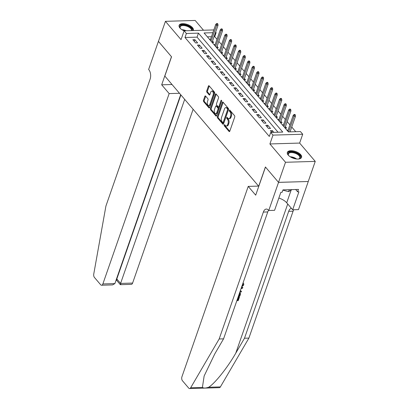 <?xml version="1.0" encoding="UTF-8"?>
<svg xmlns="http://www.w3.org/2000/svg" width="409" height="409" viewBox="0 0 409 409"><rect width="100%" height="100%" fill="white"/><g stroke="black" fill="none" stroke-linecap="round" stroke-linejoin="round"><path stroke-width="0.61" d="M224.198 124.96A0.665 0.368 -91.7 0 0 224.316 125.88L229.071 131.458A0.946 0.527 -91.7 0 0 229.372 131.616A0.946 0.527 -91.7 0 0 229.792 131.192L234.735 117.005A0.946 0.527 -91.7 0 0 234.561 115.691L229.807 110.113A0.665 0.368 -91.7 0 0 229.597 110.001A0.665 0.368 -91.7 0 0 229.301 110.297A0.665 0.368 -91.7 0 0 229.423 111.217L230.037 111.938A3.032 1.677 -91.7 0 1 230.594 116.141L230.18 117.322A3.032 1.677 -91.7 0 1 228.841 118.671A3.032 1.677 -91.7 0 1 227.869 118.165L227.256 117.444A0.665 0.368 -91.7 0 0 227.041 117.332A0.665 0.368 -91.7 0 0 226.75 117.628A0.665 0.368 -91.7 0 0 226.872 118.549L227.486 119.27A3.032 1.677 -91.7 0 1 228.038 123.472L227.629 124.653A3.032 1.677 -91.7 0 1 226.284 126.003A3.032 1.677 -91.7 0 1 225.318 125.497L224.699 124.776A0.665 0.368 -91.7 0 0 224.49 124.663A0.665 0.368 -91.7 0 0 224.198 124.96M224.965 125.082A0.665 0.368 -91.7 0 0 225.119 125.854L229.751 131.294M230.068 110.42A0.665 0.368 -91.7 0 0 230.226 111.192L230.845 111.913L230.037 111.938M227.516 117.751A0.665 0.368 -91.7 0 0 227.675 118.523L228.288 119.244L227.486 119.27M193.237 30.547A7.531 3.563 19.2 0 0 193.334 30.317A7.531 3.563 19.2 0 0 192.491 27.659A7.531 3.563 19.2 0 0 184.96 23.85A7.531 3.563 19.2 0 0 179.111 25.368A7.531 3.563 19.2 0 0 179.955 28.027A7.531 3.563 19.2 0 0 184.106 30.844M288.187 155.067A7.531 3.563 19.2 0 0 295.722 158.876A7.531 3.563 19.2 0 0 301.566 157.358A7.531 3.563 19.2 0 0 300.727 154.694A7.531 3.563 19.2 0 0 293.192 150.885A7.531 3.563 19.2 0 0 287.348 152.404A7.531 3.563 19.2 0 0 288.187 155.067M205.574 96.054A0.946 0.527 -91.7 0 0 205.272 95.895A0.946 0.527 -91.7 0 0 204.853 96.314L203.467 100.297A0.946 0.527 -91.7 0 0 203.641 101.611L208.917 107.807A0.946 0.527 -91.7 0 0 209.219 107.966A0.946 0.527 -91.7 0 0 209.638 107.541L214.582 93.349A0.946 0.527 -91.7 0 0 214.408 92.035L209.132 85.844A0.946 0.527 -91.7 0 0 208.83 85.685A0.946 0.527 -91.7 0 0 208.411 86.105L206.734 90.916A0.946 0.527 -91.7 0 0 206.908 92.23L209.168 94.878A0.946 0.527 -91.7 0 0 209.469 95.036A0.946 0.527 -91.7 0 0 209.889 94.617L210.717 92.23A2.536 1.401 -91.7 0 1 211.842 91.1A2.536 1.401 -91.7 0 1 213.12 92.424A2.536 1.401 -91.7 0 1 213.109 95.041L209.858 104.382A2.536 1.401 -91.7 0 1 208.738 105.512A2.536 1.401 -91.7 0 1 207.455 104.193A2.536 1.401 -91.7 0 1 207.465 101.575L208.007 100.016A0.946 0.527 -91.7 0 0 207.833 98.702L205.574 96.054M278.059 132.225L197.051 37.147L184.996 37.505L186.397 33.487L184.116 30.813L213.82 29.934M278.544 182.378L265.487 167.056L255.697 195.165L248.222 186.397L181.933 376.75A2.894 1.6 -91.7 0 0 182.465 380.764L188.682 388.064A2.894 1.6 -91.7 0 0 189.607 388.55A2.894 1.6 -91.7 0 0 190.65 387.788L219.163 338.979L263.355 212.077A6.759 3.737 88.3 0 1 266.346 209.065A6.759 3.737 88.3 0 1 268.503 210.195L268.754 210.492L278.544 182.378L308.279 181.499L278.519 182.353L265.421 166.974L258.708 186.253L164.827 76.064L171.54 56.79L158.436 41.411L165.43 21.329L181.039 39.647L184.116 30.813M278.519 182.353L285.513 162.271L315.247 161.391L299.639 143.073L302.716 134.239L272.982 135.118L270.702 132.444L282.757 132.087L198.447 33.134L186.397 33.487M299.639 143.073L269.904 143.953L285.513 162.271M269.904 143.953L272.982 135.118M184.996 37.505L269.306 136.458L270.702 132.444M217.378 116.626A0.946 0.527 -91.7 0 0 217.552 117.94L222.828 124.132A0.946 0.527 -91.7 0 0 223.135 124.29A0.946 0.527 -91.7 0 0 223.554 123.871L228.493 109.678A0.946 0.527 -91.7 0 0 228.319 108.365L223.043 102.168A0.946 0.527 -91.7 0 0 222.741 102.01A0.946 0.527 -91.7 0 0 222.322 102.434L217.378 116.626L218.181 116.601A0.946 0.527 -91.7 0 0 218.355 117.915L223.513 123.968M215.875 115.967L210.594 109.776A0.946 0.527 -91.7 0 1 210.425 108.462L215.364 94.269A0.946 0.527 -91.7 0 1 215.783 93.845A0.946 0.527 -91.7 0 1 216.085 94.009L218.345 96.657A0.946 0.527 -91.7 0 1 218.518 97.971L216.514 103.728A0.946 0.527 -91.7 0 0 216.688 105.041L218.186 106.8A0.946 0.527 -91.7 0 0 218.488 106.959A0.946 0.527 -91.7 0 0 218.907 106.534L220.993 100.542A0.665 0.368 -91.7 0 1 221.289 100.246A0.665 0.368 -91.7 0 1 221.622 100.594A0.665 0.368 -91.7 0 1 221.622 101.279L216.596 115.706A0.946 0.527 -91.7 0 1 216.177 116.13A0.946 0.527 -91.7 0 1 215.875 115.967L216.468 115.951M203.508 30.24L195.165 20.45L165.43 21.329M308.258 181.473L315.247 161.391M212.164 42.459L213.687 42.413L212.537 41.058M216.719 47.807L218.248 47.761L217.092 46.406M221.279 53.155L222.803 53.114L221.647 51.759M225.834 58.507L227.363 58.461L226.208 57.107M230.39 63.855L231.918 63.809L230.763 62.454M234.95 69.203L236.474 69.157L235.323 67.802M239.505 74.55L241.034 74.51L239.878 73.15M244.066 79.903L245.589 79.857L244.434 78.502M248.621 85.251L250.15 85.205L248.994 83.85M253.176 90.599L254.705 90.553L253.549 89.198M257.736 95.946L259.26 95.9L258.11 94.545M262.292 101.299L263.82 101.253L262.665 99.898M266.852 106.647L268.376 106.601L267.22 105.246M271.407 111.994L272.936 111.948L271.781 110.594M275.963 117.342L277.491 117.296L276.336 115.941M280.523 122.695L282.046 122.649L280.896 121.294M285.078 128.043L286.607 127.997L285.451 126.642M273.836 132.352L272.353 130.609L270.344 130.67L271.827 132.409M265.789 125.323L268.524 128.533L270.533 128.472L267.798 125.261L265.789 125.323M261.233 119.975L263.963 123.181L265.973 123.124L263.243 119.914L261.233 119.975M256.673 114.622L259.408 117.833L261.417 117.772L258.682 114.566L256.673 114.622M252.118 109.275L254.853 112.485L256.862 112.424L254.127 109.213L252.118 109.275M247.557 103.927L250.293 107.138L252.302 107.076L249.567 103.866L247.557 103.927M243.002 98.579L245.737 101.785L247.747 101.729L245.011 98.518L243.002 98.579M238.447 93.226L241.182 96.437L243.191 96.381L240.456 93.17L238.447 93.226M233.887 87.879L236.622 91.089L238.631 91.028L235.896 87.823L233.887 87.879M229.331 82.531L232.067 85.742L234.076 85.68L231.341 82.47L229.331 82.531M224.776 77.183L227.506 80.389L229.515 80.333L226.78 77.122L224.776 77.183M220.216 71.831L222.951 75.041L224.96 74.985L222.225 71.774L220.216 71.831M215.661 66.483L218.396 69.694L220.405 69.632L217.67 66.427L215.661 66.483M211.1 61.135L213.835 64.346L215.845 64.285L213.109 61.074L211.1 61.135M206.545 55.788L209.28 58.993L211.289 58.937L208.554 55.726L206.545 55.788M201.99 50.44L204.72 53.645L206.729 53.589L203.999 50.379L201.99 50.44M197.429 45.087L200.165 48.298L202.174 48.236L199.439 45.031L197.429 45.087M197.619 42.889L194.883 39.678L192.874 39.739L195.609 42.95L197.619 42.889M295.738 131.703L291.74 127.015M289.904 124.857L287.184 121.662M285.349 119.51L282.629 116.314M280.789 114.157L278.069 110.967M276.233 108.809L273.514 105.619M271.673 103.462L268.953 100.266M267.118 98.114L264.398 94.919M262.563 92.766L259.843 89.571M258.002 87.414L255.282 84.223M253.447 82.066L250.727 78.871M248.892 76.718L246.167 73.523M244.331 71.37L241.612 68.175M239.776 66.018L237.056 62.828M235.216 60.67L232.496 57.48M230.661 55.322L227.941 52.127M226.105 49.975L223.38 46.779M221.545 44.622L218.825 41.432M216.99 39.274L214.73 36.626L214.071 36.646M211.458 36.723L207.378 36.841M288.064 130.149L286.903 130.18M283.503 124.796L282.343 124.832M278.948 119.448L277.788 119.484M274.393 114.101L273.227 114.137M269.833 108.753L268.672 108.784M265.277 103.4L264.117 103.436M260.717 98.053L259.557 98.088M256.162 92.705L255.001 92.741M251.607 87.357L250.446 87.388M247.046 82.004L245.886 82.04M242.491 76.657L241.33 76.693M237.931 71.309L236.77 71.345M233.375 65.961L232.215 65.992M228.82 60.609L227.66 60.644M224.26 55.261L223.099 55.297M219.705 49.913L218.544 49.949M215.149 44.566L213.984 44.596M210.589 39.218L209.428 39.249M215.666 32.066L216.131 32.608L215.471 32.628M214.73 36.626L216.131 32.608M212.859 32.705L204.076 32.965L288.386 131.918L300.436 131.565L302.716 134.239M197.051 37.147L198.447 33.134M272.353 130.609L271.76 132.327M267.798 125.261L267.2 126.979M263.243 119.914L262.644 121.631M258.682 114.566L258.084 116.279M254.127 109.213L253.529 110.931M249.567 103.866L248.974 105.583M245.011 98.518L244.413 100.236M240.456 93.17L239.858 94.883M235.896 87.823L235.298 89.535M231.341 82.47L230.742 84.188M226.78 77.122L226.187 78.84M222.225 71.774L221.627 73.492M217.67 66.427L217.072 68.139M213.109 61.074L212.511 62.792M208.554 55.726L207.956 57.444M203.999 50.379L203.401 52.096M199.439 45.031L198.84 46.744M194.883 39.678L194.285 41.396M226.284 126.003L227.087 125.982A3.032 1.677 -91.7 0 0 228.432 124.633L227.629 124.653M228.288 119.244A3.032 1.677 -91.7 0 1 228.841 123.446L228.432 124.633M228.841 118.671L229.643 118.651A3.032 1.677 -91.7 0 0 230.983 117.301L230.18 117.322M230.845 111.913A3.032 1.677 -91.7 0 1 231.397 116.115L230.983 117.301M223.166 102.311A0.946 0.527 -91.7 0 0 223.125 102.408L218.181 116.601M222.721 122.455A0.665 0.368 -91.7 0 0 222.936 122.562A0.665 0.368 -91.7 0 0 223.227 122.265L227.568 109.811A0.665 0.368 -91.7 0 0 227.445 108.891L226.796 108.129A3.032 1.677 -91.7 0 0 225.829 107.623A3.032 1.677 -91.7 0 0 224.485 108.973L221.52 117.49A3.032 1.677 -91.7 0 0 222.072 121.693L222.721 122.455M222.936 122.562L223.738 122.542A0.665 0.368 -91.7 0 0 224.03 122.245L223.227 122.265M225.829 107.623L226.632 107.598A3.032 1.677 -91.7 0 1 227.598 108.109L228.248 108.871A0.665 0.368 -91.7 0 1 228.37 109.786L224.03 122.245M216.555 115.803L211.402 109.75L210.594 109.776M216.208 94.147A0.946 0.527 -91.7 0 0 216.167 94.244L211.228 108.436A0.946 0.527 -91.7 0 0 211.402 109.75M218.488 106.959L219.29 106.933A0.946 0.527 -91.7 0 0 219.71 106.514L221.673 100.88M214.434 109.699A2.536 1.401 -91.7 0 0 214.423 112.317A2.536 1.401 -91.7 0 0 215.707 113.636A2.536 1.401 -91.7 0 0 216.826 112.506L217.977 109.213A0.946 0.527 -91.7 0 0 217.803 107.904L216.305 106.146A0.946 0.527 -91.7 0 0 215.998 105.987A0.946 0.527 -91.7 0 0 215.579 106.406L214.434 109.699M215.707 113.636L216.509 113.61A2.536 1.401 -91.7 0 0 217.634 112.485L216.826 112.506M215.998 105.987L216.806 105.962A0.946 0.527 -91.7 0 1 217.107 106.12L218.605 107.879A0.946 0.527 -91.7 0 1 218.779 109.193L217.634 112.485M208.738 105.512L209.541 105.486A2.536 1.401 -91.7 0 0 210.661 104.356L209.858 104.382M211.842 91.1L212.644 91.079A2.536 1.401 -91.7 0 1 213.927 92.398A2.536 1.401 -91.7 0 1 213.917 95.016L210.661 104.356M209.25 85.982A0.946 0.527 -91.7 0 0 209.214 86.079L207.537 90.89A0.946 0.527 -91.7 0 0 207.711 92.204L209.848 94.714M205.696 96.192A0.946 0.527 -91.7 0 0 205.655 96.289L204.27 100.271A0.946 0.527 -91.7 0 0 204.444 101.585L209.602 107.639M295.349 114.995L294.894 114.464L294.091 114.489L294.546 115.021L295.349 114.995L295.492 116.248L294.045 116.289L293.222 115.328L287.716 131.141M294.546 115.021L288.601 131.913M295.492 116.248L290.047 131.872M293.222 115.328L294.091 114.489M288.892 155.778A6.513 3.083 -160.8 0 1 288.498 155.277A6.513 3.083 -160.8 0 1 290.114 152.02A6.513 3.083 -160.8 0 1 297.394 153.579A6.513 3.083 -160.8 0 1 298.882 158.891A6.513 3.083 -160.8 0 1 298.258 159.04M298.626 158.963A6.033 2.853 19.2 0 0 299.792 157.91A6.033 2.853 19.2 0 0 297.021 154.121A6.033 2.853 19.2 0 0 288.396 153.937A6.033 2.853 19.2 0 0 288.652 155.492M301.356 157.767A7.48 3.538 19.2 0 0 297.859 153.288A7.48 3.538 19.2 0 0 287.256 152.859M282.88 190.134L288.58 191.657L291.898 189.618M289.265 189.694L288.58 191.657M180.66 28.742A6.513 3.083 -160.8 0 1 180.262 28.241A6.513 3.083 -160.8 0 1 181.882 24.985A6.513 3.083 -160.8 0 1 189.157 26.544A6.513 3.083 -160.8 0 1 192.169 30.578M191.622 30.593A6.033 2.853 19.2 0 0 188.784 27.086A6.033 2.853 19.2 0 0 180.159 26.902A6.033 2.853 19.2 0 0 180.42 28.456M193.15 30.547A7.48 3.538 19.2 0 0 189.628 26.253A7.48 3.538 19.2 0 0 179.019 25.823M237.092 300.001L237.915 299.976L238.902 297.133L239.459 297.118L239.255 296.878A12.572 5.946 19.2 0 0 238.631 296.816L237.644 299.659A12.572 5.946 19.2 0 0 237.22 299.628M219.163 338.979L223.565 338.846L214.822 353.816L204.137 376.009L202.409 387.441C203.672 388.294 205.742 388.233 208.626 387.257C214.802 383.581 227.614 367.497 235.758 353.197L244.5 338.228L288.693 211.325A6.759 3.737 88.3 0 1 291.433 208.339M240.282 290.84L241.484 291.31L240.354 290.63M241.264 288.023L242.834 287.435L241.453 287.481M244.5 338.228L248.897 338.1L293.089 211.197A6.759 3.737 88.3 0 1 293.78 209.751M268.585 210.292A6.759 3.737 88.3 0 0 267.757 211.944L223.565 338.846M208.626 387.257L220.385 386.909L248.897 338.1M268.754 210.492L274.582 210.318L280.845 192.327L282.133 192.291L282.972 189.878L298.483 189.418L297.645 191.831L298.928 191.79L292.665 209.781L298.488 209.612L308.279 181.499M248.222 186.397L258.57 186.09M278.851 198.048A10.859 5.138 -160.8 0 1 286.714 202.803L292.665 209.781M220.385 386.909A2.894 1.6 88.3 0 1 219.342 387.671L189.607 388.55M295.661 189.505L297.645 191.831M241.842 286.351L243.186 285.012L242.92 284.705M243.186 285.012L242.742 283.78M242.992 283.054L243.641 283.452L243.764 284.935L241.607 287.041M241.484 291.31L241.233 292.031L240.042 291.525M242.834 287.435L242.578 288.156L241.024 288.708M239.73 292.43L240.344 292.818L240.385 294.465L239.781 296.188L238.406 296.228M238.641 295.549L239.464 295.528L239.863 293.406L239.485 293.125M239.464 295.528L239.193 295.206A12.572 5.946 19.2 0 0 238.769 295.18M239.807 294.531L239.536 294.214L239.193 295.206M239.459 297.118L238.232 300.635L236.857 300.676M238.902 297.133L238.631 296.816M237.915 299.976L237.644 299.659M179.5 93.283L169.157 93.589L102.869 283.948L114.883 283.59L180.676 94.663M158.447 41.381L171.473 56.708L161.683 84.816L169.157 93.589M114.883 283.59L112.557 284.909L101.585 285.237A2.894 1.6 -91.7 0 1 100.66 284.751L94.438 277.45A2.894 1.6 -91.7 0 1 93.753 274.061L105.916 206.059L150.108 79.157A6.759 3.737 -91.7 0 0 148.876 69.791L148.625 69.494L158.416 41.381M172.025 84.515L161.683 84.816M184.684 99.367L120.589 283.422L132.603 283.069A2.894 1.6 88.3 0 1 131.32 284.357L120.348 284.679L116.565 280.242M193.125 109.275L132.603 283.069M101.585 285.237A2.894 1.6 -91.7 0 0 102.869 283.948M180.901 94.929L116.805 278.984L120.589 283.422C120.149 284.766 120.215 285.012 120.793 284.158M117.01 279.715C116.432 280.574 116.366 280.329 116.805 278.984L116.483 278.994M290.794 109.648L290.339 109.116L289.531 109.137L289.991 109.673L290.794 109.648L290.932 110.895L289.485 110.941L288.667 109.98L283.161 125.788M289.991 109.673L283.979 126.754M290.932 110.895L284.996 127.945M288.667 109.98L289.531 109.137M286.234 104.3L285.779 103.763L284.976 103.789L285.431 104.326L286.234 104.3L286.377 105.548L284.93 105.594L284.107 104.627L278.601 120.44M285.431 104.326L279.424 121.401M286.377 105.548L280.441 122.598M284.107 104.627L284.976 103.789M281.678 98.952L281.223 98.416L280.421 98.441L280.876 98.973L281.678 98.952L281.816 100.2L280.375 100.241L279.551 99.28L274.045 115.093M280.876 98.973L274.868 116.054M281.816 100.2L275.881 117.245M279.551 99.28L280.421 98.441M277.123 93.605L276.668 93.068L275.86 93.094L276.315 93.625L277.123 93.605L277.261 94.852L275.814 94.893L274.996 93.932L269.49 109.745M276.315 93.625L270.308 110.706M277.261 94.852L271.325 111.897M274.996 93.932L275.86 93.094M272.563 88.252L272.108 87.72L271.305 87.741L271.76 88.278L272.563 88.252L272.706 89.505L271.259 89.545L270.436 88.584L264.93 104.392M271.76 88.278L265.753 105.358M272.706 89.505L266.77 106.55M270.436 88.584L271.305 87.741M268.007 82.904L267.552 82.367L266.75 82.393L267.205 82.93L268.007 82.904L268.146 84.152L266.699 84.198L265.881 83.231L260.375 99.044M267.205 82.93L261.193 100.006M268.146 84.152L262.21 101.202M265.881 83.231L266.75 82.393M263.447 77.557L262.992 77.02L262.189 77.045L262.644 77.577L263.447 77.557L263.59 78.804L262.143 78.845L261.32 77.884L255.814 93.697M262.644 77.577L256.637 94.658M263.59 78.804L257.655 95.854M261.32 77.884L262.189 77.045M258.892 72.209L258.437 71.672L257.634 71.698L258.089 72.229L258.892 72.209L259.035 73.456L257.588 73.497L256.765 72.536L251.259 88.349M258.089 72.229L252.082 89.31M259.035 73.456L253.094 90.501M256.765 72.536L257.634 71.698M254.337 66.856L253.882 66.324L253.074 66.345L253.534 66.882L254.337 66.856L254.475 68.109L253.028 68.15L252.21 67.188L246.704 82.996M253.534 66.882L247.522 83.963M254.475 68.109L248.539 85.154M252.21 67.188L253.074 66.345M249.776 61.508L249.321 60.977L248.519 60.997L248.974 61.534L249.776 61.508L249.919 62.756L248.473 62.802L247.649 61.836L242.143 77.649M248.974 61.534L242.966 78.61M249.919 62.756L243.984 79.806M247.649 61.836L248.519 60.997M245.221 56.161L244.766 55.624L243.963 55.65L244.418 56.186L245.221 56.161L245.359 57.408L243.912 57.449L243.094 56.488L237.588 72.301M244.418 56.186L238.406 73.262M245.359 57.408L239.423 74.458M243.094 56.488L243.963 55.65M240.666 50.813L240.206 50.276L239.403 50.302L239.858 50.834L240.666 50.813L240.804 52.061L239.357 52.101L238.539 51.14L233.033 66.953M239.858 50.834L233.851 67.914M240.804 52.061L234.868 69.106M238.539 51.14L239.403 50.302M236.105 45.46L235.65 44.929L234.848 44.949L235.303 45.486L236.105 45.46L236.249 46.713L234.802 46.754L233.979 45.793L228.473 61.601M235.303 45.486L229.296 62.567M236.249 46.713L230.308 63.758M233.979 45.793L234.848 44.949M231.55 40.113L231.095 39.581L230.287 39.601L230.748 40.138L231.55 40.113L231.688 41.36L230.241 41.406L229.423 40.44L223.917 56.253M230.748 40.138L224.735 57.219M231.688 41.36L225.753 58.41M229.423 40.44L230.287 39.601M226.99 34.765L226.535 34.228L225.732 34.254L226.187 34.791L226.99 34.765L227.133 36.012L225.686 36.058L224.863 35.092L219.357 50.905M226.187 34.791L220.18 51.866M227.133 36.012L221.197 53.063M224.863 35.092L225.732 34.254M222.435 29.417L221.98 28.881L221.177 28.906L221.632 29.438L222.435 29.417L222.573 30.665L221.126 30.706L220.308 29.745L214.802 45.557M221.632 29.438L215.62 46.519M222.573 30.665L216.637 47.71M220.308 29.745L221.177 28.906M217.879 24.065L217.419 23.533L216.617 23.558L217.072 24.09L217.879 24.065L218.017 25.317L216.571 25.358L215.753 24.397L210.246 40.21M217.072 24.09L211.064 41.171M218.017 25.317L212.082 42.362M215.753 24.397L216.617 23.558M225.119 125.854L224.316 125.88M230.226 111.192L229.423 111.217M227.675 118.523L226.872 118.549M228.841 123.446L228.038 123.472M231.397 116.115L230.594 116.141M229.664 131.442L229.071 131.458M223.125 102.408L222.322 102.434M223.426 124.116L222.828 124.132M218.355 117.915L217.552 117.94M228.37 109.786L227.568 109.811M228.248 108.871L227.445 108.891M227.598 108.109L226.796 108.129M211.228 108.436L210.425 108.462M216.167 94.244L215.364 94.269M219.71 106.514L218.907 106.534M221.596 100.527L220.993 100.542M218.779 109.193L217.977 109.213M218.605 107.879L217.803 107.904M217.107 106.12L216.305 106.146M213.917 95.016L213.109 95.041M209.761 94.862L209.168 94.878M207.711 92.204L206.908 92.23M207.537 90.89L206.734 90.916M209.214 86.079L208.411 86.105M209.515 107.787L208.917 107.807M204.444 101.585L203.641 101.611M204.27 100.271L203.467 100.297M205.655 96.289L204.853 96.314M290.206 156.765A6.033 2.853 -160.8 0 1 295.564 158.309A6.033 2.853 -160.8 0 1 296.617 158.999M295.426 158.82A5.833 2.761 19.2 0 0 295.329 158.764A5.833 2.761 19.2 0 0 291.249 157.368M181.969 29.729A6.033 2.853 -160.8 0 1 186.289 30.752M184.955 30.787A5.833 2.761 19.2 0 0 183.012 30.332M235.758 353.197L287.716 203.979M288.693 211.325L293.089 211.197M267.757 211.944L263.355 212.077M190.65 387.788L202.409 387.441M291.147 190.078L286.714 202.803M243.365 283.135L243.641 283.452M240.068 292.491L240.344 292.818M116.044 280.257L116.545 280.242"/></g></svg>
